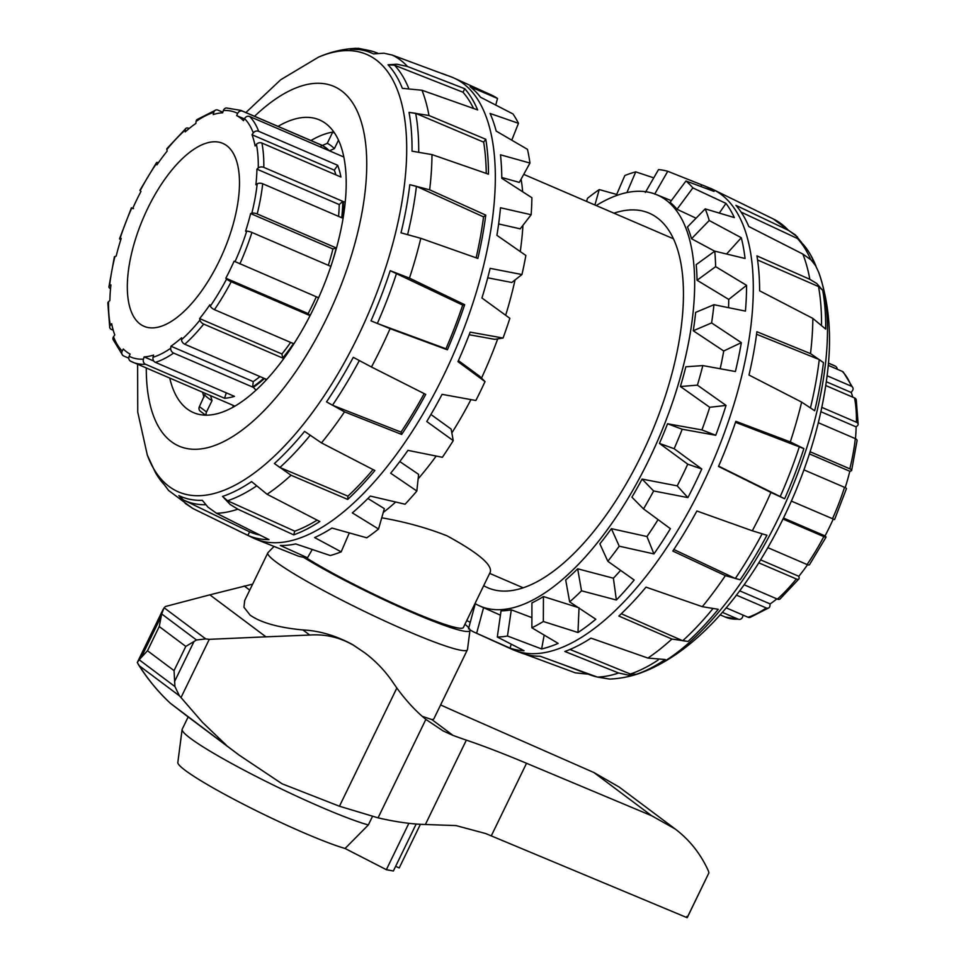 <?xml version="1.0" encoding="UTF-8"?>
<svg xmlns="http://www.w3.org/2000/svg" width="966" height="966" viewBox="0 0 966 966"><rect width="100%" height="100%" fill="white"/><g stroke="black" fill="none" stroke-linecap="round" stroke-linejoin="round"><path stroke-width="1.45" d="M381.739 517.8C405.177 521.881 426.924 527.883 446.98 535.804C478.001 552.709 492.443 564.808 490.281 572.114L463.39 627.489A97.59 9.189 -154.1 0 1 410.478 610.971A97.59 9.189 -154.1 0 1 305.92 557.611M392.244 55.062L446.968 75.408A250.605 109.363 -66.7 0 0 444.288 74.31L451.013 76.821A250.943 109.52 113.3 0 1 454.008 78.065L490.8 94.74A250.17 109.182 113.3 0 1 497.526 98.46L470.092 86.747A250.81 109.46 113.3 0 1 480.537 97.228L512.946 113.94A250.17 109.182 113.3 0 1 518.464 123.31L490.076 113.457A250.81 109.46 113.3 0 1 496.186 131.086L527.472 149.344A250.17 109.182 113.3 0 1 529.948 163.049L500.473 154.801A250.81 109.46 113.3 0 1 501.789 178.287L531.892 197.716A250.17 109.182 113.3 0 1 531.143 214.742L500.485 207.75A250.81 109.46 113.3 0 1 496.91 235.33L525.866 255.471A250.17 109.182 113.3 0 1 521.954 274.549L490.124 268.355A250.81 109.46 113.3 0 1 481.937 297.999L509.855 318.321A250.17 109.182 113.3 0 1 503.057 338.04L470.164 332.135A250.81 109.46 113.3 0 1 457.956 361.634L485.029 381.606A250.17 109.182 113.3 0 1 480.525 391.109A250.17 109.182 113.3 0 1 475.852 400.492L442.078 394.345A250.81 109.46 113.3 0 1 426.755 421.514L453.235 440.629A250.17 109.182 113.3 0 1 442.368 457.292L407.942 450.373A250.81 109.46 113.3 0 1 390.662 473.207L416.841 491.018A250.17 109.182 113.3 0 1 405.092 504.216L370.304 496.077A250.81 109.46 113.3 0 1 352.324 512.874L378.539 529.03A250.17 109.182 113.3 0 1 366.766 537.796L331.942 528.052A250.81 109.46 113.3 0 1 314.614 537.567L341.167 551.84A250.17 109.182 113.3 0 1 330.251 555.522L295.717 543.93A250.81 109.46 113.3 0 1 280.309 545.464L307.49 557.78A250.17 109.182 113.3 0 1 298.252 556.09L264.298 542.554A250.81 109.46 113.3 0 1 262.378 541.817L255.724 539.1A250.943 109.52 113.3 0 1 252.754 537.784L192.632 508.382A247.707 108.107 -66.7 0 0 192.91 508.527L185.52 503.6L178.855 495.594A241.379 105.342 -66.7 0 0 202.317 500.316L208.004 507.186L216.553 513.284A247.707 108.107 -66.7 0 0 237.817 509.191L230.089 504.397L222.554 496.427A241.379 105.342 -66.7 0 0 251.583 481.599L267.063 494.266A247.707 108.107 -66.7 0 0 291.056 475.248L274.404 463.511A241.379 105.342 -66.7 0 0 304.592 431.391L321.461 442.887A247.707 108.107 -66.7 0 0 344.524 411.854L326.532 401.856A241.379 105.342 -66.7 0 0 353.278 357.335L371.463 366.995A247.707 108.107 -66.7 0 0 381.099 348.074A247.707 108.107 -66.7 0 0 390.083 328.645L370.992 320.857A241.379 105.342 -66.7 0 0 390.216 270.697L409.451 278.123A247.707 108.107 -66.7 0 0 420.802 238.312L401.011 232.83A241.379 105.342 -66.7 0 0 409.801 184.687L429.653 189.819A247.707 108.107 -66.7 0 0 431.995 154.596L412.035 151.179A241.379 105.342 -66.7 0 0 409.041 112.37L428.976 115.509A247.707 108.107 -66.7 0 0 421.961 90.249L402.363 88.341A241.379 105.342 -66.7 0 0 388.042 64.782L396.99 64.227L407.543 66.521A247.707 108.107 -66.7 0 0 407.374 66.34A247.707 108.107 -66.7 0 0 392.244 55.062L383.852 53.19L373.492 53.879A241.379 105.342 -66.7 0 0 350.018 49.157L358.326 48.3L369.241 50.534M454.008 78.065A250.943 109.52 113.3 0 1 443.696 375.363A250.943 109.52 113.3 0 1 255.724 539.1M497.526 98.46L495.751 105.04M518.464 123.31L511.775 140.155M529.948 163.049L519.322 182.405L501.777 177.502M356.249 48.3C343.292 48.892 330.71 51.838 318.502 57.139A238.155 103.942 113.3 0 1 382.971 66.05A238.155 103.942 113.3 0 1 334.948 378.829A238.155 103.942 113.3 0 1 147.327 455.131L155.321 472.338A241.379 105.342 -66.7 0 0 162.373 482.529A241.379 105.342 -66.7 0 0 164.292 484.69L168.676 490.583M377.706 53.227A243.601 106.32 113.3 0 0 376.003 52.538A243.601 106.32 113.3 0 0 365.559 49.87L350.018 49.157M421.961 90.249L477.639 109.919A250.605 109.363 -66.7 0 0 464.767 88.727L463.04 92.265L394.539 65.229L388.042 64.782M464.767 88.727L407.543 66.521M394.539 65.229A243.601 106.32 113.3 0 1 408.546 87.991M431.995 154.596L488.482 174.182A250.605 109.363 -66.7 0 0 485.789 139.273L483.664 142.147L415.694 113.312L409.041 112.37M485.789 139.273L428.976 115.509M415.694 113.312A243.601 106.32 113.3 0 1 418.701 151.638M420.802 238.312L477.856 258.429A250.605 109.363 -66.7 0 0 485.765 215.116L483.543 216.879L416.431 186.317L409.801 184.687M485.765 215.116L429.653 189.819M416.431 186.317A243.601 106.32 113.3 0 1 407.664 234.376M344.524 411.854L401.675 434.446A250.605 109.363 -66.7 0 0 425.728 394.394L371.463 366.995M291.056 475.248L347.712 499.422A250.605 109.363 -66.7 0 0 374.868 470.527L321.461 442.887M237.817 509.191L293.712 534.862A250.605 109.363 -66.7 0 0 319.831 521.519L267.063 494.266M192.91 508.527L247.888 535.357A250.605 109.363 -66.7 0 0 268.995 539.62L216.553 513.284M444.288 74.31A250.605 109.363 -66.7 0 0 441.402 73.331M390.083 328.645L447.367 349.813A250.605 109.363 -66.7 0 0 464.67 304.701L409.451 278.123M278.027 126.377A159.33 69.54 113.3 0 1 288.906 121.028A159.33 69.54 113.3 0 1 319.444 119.905A159.33 69.54 113.3 0 1 325.771 123.576A159.33 69.54 113.3 0 1 316.981 301.368A159.33 69.54 113.3 0 1 193.538 412.639A159.33 69.54 113.3 0 1 169.75 378.129M183.637 500.074L249.614 531.819A246.656 107.649 -66.7 0 0 259.757 534.983M249.614 531.819L247.888 535.357M222.554 496.427L227.553 500.762L294.763 531.179A246.656 107.649 -66.7 0 0 317.114 520.131M294.763 531.179L293.712 534.862M274.404 463.511L279.886 467.496L347.929 496.162A246.656 107.649 -66.7 0 0 373.045 469.585M347.929 496.162L347.712 499.422M326.532 401.856L332.485 405.237L401.023 432.104L401.675 434.446M359.292 360.632A243.601 106.32 113.3 0 1 332.485 405.237M464.67 304.701L462.702 305.087L390.216 270.697M396.628 273.137A243.601 106.32 113.3 0 1 377.332 323.465L445.954 348.762A246.656 107.649 -66.7 0 0 462.702 305.087M445.954 348.762L447.367 349.813M473.557 108.47A246.656 107.649 -66.7 0 0 463.04 92.265M486.248 173.409A246.656 107.649 -66.7 0 0 483.664 142.147M178.855 495.594L183.431 499.977A243.601 106.32 113.3 0 0 183.54 500.026L187.839 502.103M476.117 257.813A246.656 107.649 -66.7 0 0 483.543 216.879M205.686 504.759A243.601 106.32 113.3 0 1 183.54 500.026M256.038 486.333A243.601 106.32 113.3 0 1 227.553 500.762M309.893 435.618A243.601 106.32 113.3 0 1 279.886 467.496M401.023 432.104A246.656 107.649 -66.7 0 0 424.171 393.609M370.992 320.857L377.332 323.465M203.971 397.219A159.33 69.54 113.3 0 1 202.679 392.293M310.955 140.529A159.33 69.54 113.3 0 1 332.702 132.088M430.921 414.486L451.146 429.085L453.235 440.629M399.791 461.555L418.616 474.366L416.841 491.018M367.901 498.492L384.347 508.635L378.539 529.03M349.306 532.93L341.167 551.84M312.247 549.509L307.49 557.78M470.949 399.598A223.858 97.699 113.3 0 1 451.834 432.925M436.185 456.061A223.858 97.699 113.3 0 1 418.145 478.834M395.674 502.03A223.858 97.699 113.3 0 1 383.248 512.463M521.109 179.145A223.858 97.699 113.3 0 1 522.654 191.727M522.944 225.32A223.858 97.699 113.3 0 1 520.251 251.558M515.047 279.947A223.858 97.699 113.3 0 1 505.665 315.266M497.719 338.861A223.858 97.699 113.3 0 1 481.503 378.129M485.029 381.606L479.498 376.148L458.415 360.596M498.637 223.943L520.203 228.845L531.143 214.742M487.721 277.81L511.799 282.483L521.954 274.549M469.162 334.743L494.725 339.332L503.057 338.04M616.694 194.444L599.234 189.59A250.17 109.182 -66.7 0 0 587.461 198.356L586.591 201.411M653.753 177.865L635.749 171.863A250.17 109.182 -66.7 0 0 624.833 175.534L616.163 195.663M469.947 629.856A250.17 109.182 -66.7 0 0 475.2 632.645A250.17 109.182 -66.7 0 0 476.624 633.261L510.012 648.15A250.81 109.46 -66.7 0 0 524.019 650.698L497.297 637.029A250.17 109.182 -66.7 0 0 507.476 636.014L541.636 648.947A250.81 109.46 -66.7 0 0 558.155 643.38L531.88 627.791A250.17 109.182 -66.7 0 0 543.327 621.5L577.982 632.501A250.81 109.46 -66.7 0 0 595.805 619.23L569.65 601.89A250.17 109.182 -66.7 0 0 581.52 590.806L616.368 600.019A250.81 109.46 -66.7 0 0 634.167 580.023L607.807 561.27A250.17 109.182 -66.7 0 0 619.23 546.188L653.934 553.916A250.81 109.46 -66.7 0 0 670.38 528.68L643.525 508.913A250.17 109.182 -66.7 0 0 653.644 490.97L687.901 497.599A250.81 109.46 -66.7 0 0 701.787 468.993L674.147 448.731A250.17 109.182 -66.7 0 0 682.213 429.242L715.746 435.268A250.81 109.46 -66.7 0 0 726.034 405.418L697.416 385.156A250.17 109.182 -66.7 0 0 702.825 365.583L735.404 371.524A250.81 109.46 -66.7 0 0 741.345 342.64L711.592 322.934A250.17 109.182 -66.7 0 0 713.946 304.713L745.426 311.1A250.81 109.46 -66.7 0 0 746.561 285.332L715.637 266.664A250.17 109.182 -66.7 0 0 714.768 251.16L745.052 258.49A250.81 109.46 -66.7 0 0 741.308 237.733L709.225 220.514A250.17 109.182 -66.7 0 0 705.204 208.873L734.329 217.579A250.81 109.46 -66.7 0 0 725.973 203.391L692.863 187.911A250.17 109.182 -66.7 0 0 685.969 180.992L714.043 191.413A250.81 109.46 -66.7 0 0 703.622 185.569A250.81 109.46 -66.7 0 0 701.702 184.832L667.748 171.284A250.17 109.182 -66.7 0 0 658.51 169.605L645.373 192.427M466.771 620.546L470.249 622.346M475.2 632.645L511.992 649.321A250.943 109.52 -66.7 0 0 514.987 650.565A250.943 109.52 -66.7 0 0 712.594 462.436A250.943 109.52 -66.7 0 0 713.246 189.602A250.943 109.52 -66.7 0 0 710.276 188.273L703.622 185.569M577.982 632.501L579.02 607.783M581.52 590.806L577.668 568.805A223.919 97.723 113.3 0 1 565.702 579.986L569.65 601.89M616.368 600.019L613.398 578.211L577.668 568.805M613.398 578.211A224.571 98.013 -66.7 0 0 620.595 570.375M619.23 546.188L611.381 528.668A223.919 97.723 113.3 0 1 599.874 543.846L607.807 561.27M653.934 553.916L646.966 536.541L611.381 528.668M646.966 536.541A224.571 98.013 -66.7 0 0 658.063 519.623M653.644 490.97L642.1 479.088A223.919 97.723 113.3 0 1 631.909 497.164L643.525 508.913M687.901 497.599L677.214 485.862L642.1 479.088M677.214 485.862A224.571 98.013 -66.7 0 0 687.744 464.175L701.787 468.993M682.213 429.242L667.554 423.76A223.919 97.723 113.3 0 1 659.44 443.394L674.147 448.731M659.44 443.394L687.744 464.175M715.746 435.268L701.92 429.93L667.554 423.76M701.92 429.93A224.571 98.013 -66.7 0 0 709.72 407.29L726.034 405.418M702.825 365.583L685.848 366.79A223.919 97.723 113.3 0 1 680.402 386.509L697.416 385.156M680.402 386.509L709.72 407.29M720.177 368.746A224.571 98.013 -66.7 0 0 723.727 350.984L741.345 342.64M713.946 304.713L695.641 312.404A223.919 97.723 113.3 0 1 693.262 330.758L711.592 322.934M693.262 330.758L723.727 350.984M728.545 307.671A224.571 98.013 -66.7 0 0 728.738 299.424L746.561 285.332M714.768 251.16L696.184 264.624A223.919 97.723 113.3 0 1 697.054 280.249L715.637 266.664M697.054 280.249L728.738 299.424M726.589 253.998L741.308 237.733M705.204 208.873L687.442 226.998A223.919 97.723 113.3 0 1 691.511 238.735L709.225 220.514M691.511 238.735L714.695 251.196M719.32 213.063L725.973 203.391M685.969 180.992L670.078 202.329A223.919 97.723 113.3 0 1 677.021 209.296L692.863 187.911M677.021 209.296L696.063 218.195M700.833 186.486L701.702 184.832M654.682 194.118L667.748 171.284M626.898 192.572L635.749 171.863M594.899 204.985L599.234 189.59M773.09 218.859A247.707 108.107 113.3 0 1 773.283 218.956A247.707 108.107 113.3 0 1 773.368 218.992A247.707 108.107 113.3 0 1 788.389 230.319L795.429 234.967L801.647 242.587M810.655 259.516A243.601 106.32 -66.7 0 0 797.373 238.481L803.627 244.857A241.379 105.342 113.3 0 1 810.679 255.036A241.379 105.342 113.3 0 1 816.016 266.254L811.174 259.999L802.818 254.046A247.707 108.107 113.3 0 1 809.822 279.307L816.801 283.533L822.694 290.283A241.379 105.342 113.3 0 1 825.688 329.092L812.841 318.406A247.707 108.107 113.3 0 1 810.498 353.616L823.455 362.588A241.379 105.342 113.3 0 1 814.676 410.731L801.647 402.11A247.707 108.107 113.3 0 1 790.297 441.921L803.881 448.61A241.379 105.342 113.3 0 1 784.646 498.758L770.928 492.443A247.707 108.107 113.3 0 1 752.309 530.793L766.932 535.249A241.379 105.342 113.3 0 1 740.185 579.769L725.369 575.651A247.707 108.107 113.3 0 1 702.306 606.684L718.257 609.305A241.379 105.342 113.3 0 1 688.058 641.424L671.901 639.045A247.707 108.107 113.3 0 1 647.908 658.063L665.248 659.512A241.379 105.342 113.3 0 1 636.208 674.34L628.347 675.101L618.663 673A247.707 108.107 113.3 0 1 597.399 677.081L609.751 679.074C622.708 678.494 635.29 675.548 647.498 670.247A238.155 103.942 -66.7 0 0 680.366 650.058A238.155 103.942 -66.7 0 0 818.673 272.255L810.679 255.036M588.209 674.159L575.362 672.867L524.598 654.042M673.833 549.509L735.319 578.489L740.185 579.769M752.309 530.793L696.872 511.002A250.605 109.363 113.3 0 1 672.807 551.055L725.369 575.651M735.319 578.489A243.601 106.32 -66.7 0 0 762.065 533.981M718.644 466.143L784.646 498.758M790.297 441.921L735.814 421.321A250.605 109.363 113.3 0 1 718.511 466.433L770.928 492.443M803.881 448.61L735.476 422.311M780.166 496.717A243.601 106.32 -66.7 0 0 799.462 446.389M810.498 353.616L756.897 331.736A250.605 109.363 113.3 0 1 749 375.037L801.647 402.11M823.455 362.588L819.265 359.569L756.571 334.26M810.559 407.423A243.601 106.32 -66.7 0 0 819.265 359.569M809.822 279.307L756.933 255.893A250.605 109.363 113.3 0 1 759.626 290.802L812.841 318.406M822.694 290.283L818.528 286.564L757.561 259.963M821.535 324.347A243.601 106.32 -66.7 0 0 818.528 286.564M788.389 230.319L735.899 205.335A250.605 109.363 113.3 0 1 748.783 226.527L802.818 254.046M797.373 238.481L741.115 212.134M597.399 677.081L540.139 656.228A250.605 109.363 113.3 0 1 521.712 653.076L514.987 650.565M647.908 658.063L590.975 638.14A250.605 109.363 113.3 0 1 564.844 651.47L618.663 673M702.306 606.684L646.013 587.147A250.605 109.363 113.3 0 1 618.856 616.042L671.901 639.045M621.283 613.748L682.721 640.748L688.058 641.424M570 649.466L630.387 674.027L636.208 674.34M682.721 640.748A243.601 106.32 -66.7 0 0 712.497 609.148M630.387 674.027A243.601 106.32 -66.7 0 0 658.087 660.092M562.381 664.33L589.997 674.848A243.601 106.32 -66.7 0 0 596.759 676.852M483.7 585.674A203.947 89.005 -66.7 0 0 488.023 587.859A203.947 89.005 -66.7 0 0 646.037 445.435A203.947 89.005 -66.7 0 0 657.291 217.857A203.947 89.005 -66.7 0 0 649.176 213.16A203.947 89.005 -66.7 0 0 613.953 213.184M541.636 648.947L544.16 635.109M510.012 648.15L511.243 644.189M475.381 603.303L468.474 628.926M500.436 615.185L483.58 607.674A223.919 97.723 113.3 0 1 481.841 606.926L479.402 605.815A223.858 97.699 -66.7 0 0 658.353 439.107A223.858 97.699 -66.7 0 0 656.288 194.54A223.858 97.699 -66.7 0 0 596.215 205.553M476.624 633.261L483.58 607.674M531.904 617.636L511.304 609.836A223.919 97.723 113.3 0 1 501.052 610.85L497.297 637.029M507.476 636.014L511.304 609.836M578.042 607.469L543.46 596.553A223.919 97.723 113.3 0 1 531.928 602.881L531.88 627.791M543.327 621.5L543.46 596.553M475.03 603.533A223.858 97.699 -66.7 0 0 479.402 605.815M320.724 147.086L321.581 145.178A137.027 59.795 113.3 0 1 328.694 150.515L249.675 116.524A3.985 3.526 135.6 0 0 244.555 118.589L243.456 120.678A130.651 57.018 -66.7 0 0 236.67 115.594L237.648 113.42A3.985 3.586 -62.5 0 1 242.563 111.199A137.027 59.795 -66.7 0 0 240.824 110.378L226.418 107.975A3.985 3.502 86.7 0 0 223.363 110.535L222.639 112.768A130.651 57.018 -66.7 0 0 213.208 114.58L213.752 112.382A3.985 3.357 -107.6 0 1 215.853 110.003L197.112 119.543A3.985 2.946 55.4 0 0 196.086 121.414L195.856 123.443A130.651 57.018 -66.7 0 0 185.218 131.883L185.255 129.999A3.985 2.608 -131.8 0 1 185.883 128.442L167.07 148.462A3.985 1.932 38.9 0 0 166.876 149.549L167.166 151.082A130.651 57.018 -66.7 0 0 156.939 164.848L156.456 163.568A3.985 1.473 -145.6 0 1 156.468 162.735A3.985 1.473 -145.6 0 1 158.46 162.662M185.883 128.442A3.985 2.608 -131.8 0 1 188.599 128.273L189.155 128.514M215.853 110.003A3.985 3.357 -107.6 0 1 217.954 110.136L222.82 112.225M236.67 115.594L244.386 118.915M242.563 111.199L321.581 145.178M253.273 132.934A3.985 3.26 -20.7 0 1 258.659 131.291L337.677 165.283A137.027 59.795 113.3 0 1 340.938 177.032L261.919 143.04A3.985 3.019 169 0 0 256.437 144.345L255.121 145.963A130.651 57.018 -66.7 0 0 252.017 134.757L253.273 132.934A133.042 58.069 113.3 0 0 244.555 118.589M252.017 134.757L334.321 170.161L337.677 165.283M335.878 174.858A130.651 57.018 -66.7 0 0 334.321 170.161M258.26 167.963A3.985 2.451 1 0 1 263.79 167.372L342.809 201.363A137.027 59.795 113.3 0 1 341.723 217.736L262.704 183.757A3.985 2.053 -173.6 0 0 257.197 183.866L255.881 184.784A130.651 57.018 -66.7 0 0 256.92 169.159L258.26 167.963A133.042 58.069 113.3 0 0 256.437 144.345M256.92 169.159L339.223 204.563L342.809 201.363M338.571 216.384A130.651 57.018 -66.7 0 0 339.223 204.563M330.843 266.399L251.921 232.456A3.985 0.761 -162.2 0 0 246.728 231.152L245.593 231.212A130.651 57.018 -66.7 0 0 250.629 213.558L251.848 213.172A3.985 1.268 13.9 0 1 257.197 213.945L336.216 247.924A137.027 59.795 113.3 0 1 332.896 260.108M250.629 213.558L332.932 248.962L336.216 247.924M328.319 265.312A130.651 57.018 -66.7 0 0 332.932 248.962M310.062 315.653L231.2 281.734A3.985 0.628 -152.3 0 1 226.612 278.993L225.839 278.208A130.651 57.018 -66.7 0 0 234.098 261.194L318.611 297.769M225.839 278.208L308.142 313.6A130.651 57.018 -66.7 0 0 316.317 296.779M310.098 315.592L308.142 313.6M210.334 306.101A3.985 1.473 34.4 0 0 214.44 309.651L293.447 343.63A137.027 59.795 113.3 0 1 282.724 358.072L203.705 324.093A3.985 1.932 -141.1 0 1 199.926 320.12L199.624 318.587A130.651 57.018 -66.7 0 0 209.851 304.821L210.334 306.101A133.042 58.069 113.3 0 0 226.612 278.993M199.624 318.587L281.927 353.991A130.651 57.018 -66.7 0 0 290.633 342.423M282.724 358.072L281.927 353.991M181.548 339.67A3.985 2.608 48.2 0 0 184.784 344.234L263.803 378.213A137.027 59.795 113.3 0 1 252.645 387.052L173.626 353.073A3.985 2.946 -124.6 0 1 170.716 348.267L170.946 346.226A130.651 57.018 -66.7 0 0 181.584 337.786L181.548 339.67A133.042 58.069 113.3 0 0 199.926 320.12M170.946 346.226L253.249 381.618A130.651 57.018 -66.7 0 0 259.951 376.559M252.645 387.052L253.249 381.618M153.039 357.287A3.985 3.357 72.4 0 0 155.417 362.371L234.436 396.35A137.027 59.795 113.3 0 1 224.547 398.258L145.528 364.267A3.985 3.502 -93.3 0 1 143.439 359.135L144.151 356.901A130.651 57.018 -66.7 0 0 153.582 355.09L153.039 357.287A133.042 58.069 113.3 0 0 170.716 348.267M144.151 356.901L153.811 361.055M224.547 398.258L226.286 392.848M128.78 358.157L123.696 355.983A3.985 3.526 -44.4 0 1 122.235 351.081L123.334 348.992A130.651 57.018 -66.7 0 0 130.12 354.075L129.154 356.261A3.985 3.586 117.5 0 0 130.821 361.308A137.027 59.795 -66.7 0 0 132.547 362.129A137.027 59.795 -66.7 0 0 145.528 364.267M113.227 330.215L111.464 329.454A3.985 3.019 -11 0 1 109.738 327.51A3.985 3.019 -11 0 1 110.353 325.337L111.67 323.707A130.651 57.018 -66.7 0 0 114.773 334.912L113.529 336.736A3.985 3.26 159.3 0 0 113.094 339.561L122.682 355.283M110.535 288.689A3.985 2.053 6.4 0 1 108.929 286.781A3.985 2.053 6.4 0 1 109.593 285.803L110.921 284.885A130.651 57.018 -66.7 0 0 109.883 300.511L108.53 301.706A3.985 2.451 -179 0 0 107.842 303.058L109.738 327.51M120.798 239.737A3.985 0.761 17.8 0 1 119.567 238.711A3.985 0.761 17.8 0 1 120.062 238.517L121.197 238.457A130.651 57.018 -66.7 0 0 116.174 256.111L114.942 256.497A3.985 1.268 -166.1 0 0 114.362 256.956L108.929 286.781M253.394 387.378L256.05 390.216M253.297 387.342A137.027 59.795 113.3 0 0 264.455 378.503L266.749 379.481M343.051 218.316L342.375 218.026A137.027 59.795 113.3 0 0 343.473 201.64L343.57 201.689M343.787 156.999L329.358 150.793L334.381 148.631L338.486 140.191M333.246 131.195A3.985 3.562 126.8 0 0 332.787 131.931L327.269 143.306L322.342 145.504M156.468 162.735L139.949 190.23A3.985 0.628 27.7 0 0 140.179 190.676L140.951 191.461A130.651 57.018 -66.7 0 0 132.692 208.475L133.513 208.608M345.2 202.087L343.473 201.64M266.326 379.928L264.744 378.636M206.386 415.199A3.985 3.562 -53.2 0 1 206.531 411.939L212.049 400.564L210.491 395.577M205.36 393.44L199.407 406.614A3.985 3.562 126.8 0 0 200.312 411.214L205.613 415.187M233.506 405.551L232.552 407.519M218.992 261.484A99.583 43.458 -66.7 0 0 222.748 143.354A99.583 43.458 -66.7 0 0 143.475 217.664A99.583 43.458 -66.7 0 0 144.055 326.315A99.583 43.458 -66.7 0 0 218.992 261.484M743.18 615.161L742.637 616.839A3.985 3.502 -93.3 0 1 738.145 619.146L722.314 612.335M726.178 607.843L748.046 617.25A3.985 3.357 72.4 0 0 750.147 617.383L768.888 607.831A3.985 2.946 -124.6 0 1 766.243 607.952L736.418 595.128M776.845 598.872A130.651 57.018 113.3 0 1 770.143 603.931L769.914 605.972A3.985 2.946 -124.6 0 1 768.888 607.831M770.143 603.931L739.678 590.83M744.098 584.78L777.401 599.113A3.985 2.608 48.2 0 0 780.117 598.944L798.93 578.924A3.985 1.932 -141.1 0 1 796.334 578.972L758.805 562.84M807.54 564.724A130.651 57.018 113.3 0 1 798.834 576.304L799.123 577.837A3.985 1.932 -141.1 0 1 798.93 578.924M798.834 576.304L760.64 559.882M767.898 547.686L807.057 564.53A3.985 1.473 34.4 0 0 809.532 564.651L826.051 537.144A3.985 0.628 -152.3 0 1 823.817 536.613L783.052 519.08M833.223 519.092A130.651 57.018 113.3 0 1 825.049 535.913L825.821 536.71A3.985 0.628 -152.3 0 1 826.051 537.144M825.049 535.913L783.547 518.066M791.395 501.113L834.576 519.599L846.433 488.663A3.985 0.761 -162.2 0 0 844.538 487.335L803.929 469.874M810.1 451.738L849.814 468.824A3.985 1.268 13.9 0 1 851.638 470.43A3.985 1.268 13.9 0 1 851.058 470.889L849.826 471.275A130.651 57.018 113.3 0 1 845.202 487.649M849.826 471.275L809.411 453.887M851.638 470.43L857.071 440.605A3.985 2.053 -173.6 0 0 855.321 438.636L818.323 422.722M821.825 407.374L856.419 422.251A3.985 2.451 1 0 1 858.158 424.328A3.985 2.451 1 0 1 857.47 425.668L856.118 426.875A130.651 57.018 113.3 0 1 855.465 438.697M856.118 426.875L820.895 411.721M858.158 424.328L856.262 399.876A3.985 3.019 169 0 0 854.536 397.92L825.749 385.543M827.077 375.774L851.275 386.171A3.985 3.26 -20.7 0 1 852.906 387.813A3.985 3.26 -20.7 0 1 852.471 390.638L851.227 392.474A130.651 57.018 113.3 0 1 852.773 397.171M851.227 392.474L826.304 381.751M852.906 387.813L843.318 372.103A3.985 3.526 135.6 0 0 842.304 371.403L828.188 365.329M828.369 363.144L835.179 366.078A3.985 3.586 -62.5 0 1 837.22 369.217M274.03 546.454L268.029 552.588A110.933 10.445 25.9 0 0 267.836 552.866A110.933 10.445 25.9 0 0 276.759 562.502A110.933 10.445 25.9 0 0 386.617 621.826A110.933 10.445 25.9 0 0 467.399 649.768A110.933 10.445 25.9 0 0 467.496 649.454L469.971 630.339A104.811 9.865 -154.1 0 1 407.338 610.415A104.811 9.865 -154.1 0 1 303.421 557.249M464.96 624.253A104.811 9.865 -154.1 0 1 469.971 630.339M267.836 552.866L244.7 600.502L243.927 607.216L250.097 615.088A97.687 28.304 -0.5 0 0 250.931 615.692C261.738 622.925 279.077 627.683 302.95 629.965C319.166 630.665 335.757 635.556 352.723 644.648L364.593 652.69C375.967 661.239 385.543 671.334 393.331 682.962L396.845 688.021L339.452 806.236L282.096 783.8L239.375 755.279L170.366 703.26C158.593 692.308 148.245 679.822 139.309 665.779L179.41 695.81L174.918 686.548L139.128 659.754L147.496 650.746L159.245 626.548L185.798 646.423L174.049 670.621L147.496 650.746M422.227 716.325L431.862 719.561A110.933 10.445 25.9 0 0 433.939 718.68L467.399 649.768M675.113 828.937L619.073 786.988L593.969 772.571L651.688 815.763L675.113 828.937C689.555 839.84 700.64 853.823 708.368 870.861L708.923 872.829L687.14 917.7L491.271 835.88A211.168 19.875 -154.1 0 0 485.62 833.525L455.976 825.58L425.39 824.505C411.649 824.179 395.879 821.969 378.056 817.84L339.452 806.236M687.14 917.7L686.862 916.408M593.969 772.571L460.408 713.777A211.168 19.875 25.9 0 1 440.617 704.926M651.688 815.763L526.53 763.285A211.168 19.875 25.9 0 0 466.349 740.137A143.427 13.5 -154.1 0 1 453.03 735.404L443.14 730.936L425.861 719.404C415.778 711.181 406.106 700.724 396.845 688.021M159.245 626.548L161.66 613.929L196.496 639.999L185.798 646.423M174.049 670.621L174.918 686.548M196.496 639.999L205.734 638.912L164.111 607.759L161.66 613.929M164.111 607.759L165.44 606.503L209.851 594.839L265.928 636.823L309.748 635.048C325.433 633.95 340.117 637.415 353.81 645.457L364.593 652.69M139.128 659.754L137.293 662.531L139.309 665.779M163.182 609.22L137.293 662.531M179.41 695.81L181.004 697.573L209.284 639.335L205.734 638.912M226.237 745.088L202.462 722.327L181.004 697.573M188.153 716.941L170.366 703.26C158.158 691.958 147.448 678.977 138.235 664.306M252.645 584.128L209.851 594.839M209.284 639.335L265.928 636.823M239.387 755.303L188.165 716.929L182.2 729.209A110.933 10.445 25.9 0 0 182.103 729.535A110.933 10.445 25.9 0 0 255.29 776.012A110.933 10.445 25.9 0 0 368.324 824.964L345.067 848.486A100.367 9.443 -154.1 0 1 242.877 803.953A100.367 9.443 -154.1 0 1 177.829 762.5L182.103 729.535M372.441 816.475L368.324 824.964M408.86 823.322L386.352 869.678L345.067 848.486M416.165 824.022L393.367 870.994L386.352 869.678M420.403 824.312L399.212 867.939L395.625 866.321M708.923 872.829L687.345 917.458M146.277 368.034A195.808 85.455 -66.7 0 0 209.248 447.246A195.808 85.455 -66.7 0 0 326.472 318.659A195.808 85.455 -66.7 0 0 347.241 95.96A195.808 85.455 -66.7 0 0 254.553 116.27M214.44 309.651A137.027 59.795 -66.7 0 0 231.2 281.734M184.784 344.234A137.027 59.795 -66.7 0 0 203.705 324.093M155.417 362.371A137.027 59.795 -66.7 0 0 173.626 353.073M258.659 131.291A137.027 59.795 -66.7 0 0 249.675 116.524M263.79 167.372A137.027 59.795 -66.7 0 0 261.919 143.04M257.197 213.945A137.027 59.795 -66.7 0 0 262.704 183.757M239.858 263.899A137.027 59.795 -66.7 0 0 251.921 232.456M322.233 145.468A137.027 59.795 113.3 0 1 329.358 150.793M120.062 238.517A133.042 58.069 113.3 0 1 131.774 207.992M109.593 285.803A133.042 58.069 113.3 0 1 114.942 256.497M110.353 325.337A133.042 58.069 113.3 0 1 108.53 301.706M122.235 351.081A133.042 58.069 113.3 0 1 113.529 336.736M143.439 359.135A133.042 58.069 113.3 0 1 129.154 356.261M246.728 231.152A133.042 58.069 113.3 0 1 235.028 261.677M257.197 183.866A133.042 58.069 113.3 0 1 251.848 213.172M223.363 110.535A133.042 58.069 113.3 0 1 237.648 113.42M196.086 121.414A133.042 58.069 113.3 0 1 213.752 112.382M166.876 149.549A133.042 58.069 113.3 0 1 185.255 129.999M140.179 190.676A133.042 58.069 113.3 0 1 156.456 163.568M334.381 148.631A141.012 61.534 -66.7 0 0 327.269 143.306M332.787 131.931L334.791 133.429M204.937 395.239A141.012 61.534 -66.7 0 0 212.049 400.564M206.531 411.939L199.407 406.614M844.538 487.335A137.027 59.795 113.3 0 1 832.487 518.778M855.321 438.636A137.027 59.795 113.3 0 1 849.814 468.824M854.536 397.92A137.027 59.795 113.3 0 1 856.419 422.251M842.304 371.403A137.027 59.795 113.3 0 1 851.275 386.171M828.381 363.071L833.453 365.257A137.027 59.795 113.3 0 1 835.179 366.078M738.145 619.146A137.027 59.795 113.3 0 1 725.176 617.008L720.105 614.823M766.243 607.952A137.027 59.795 113.3 0 1 748.046 617.25M796.334 578.972A137.027 59.795 113.3 0 1 777.401 599.113M823.817 536.613A137.027 59.795 113.3 0 1 807.057 564.53M526.53 763.285L491.271 835.88M161.02 616.682L141.567 656.759M194.057 641.412L174.592 681.489M352.723 644.648L353.81 645.457M302.95 629.965L309.748 635.048M244.193 585.964L249.735 590.117M431.862 719.561L453.03 735.404M425.861 719.404L378.056 817.84M466.349 740.137L425.39 824.505M673.387 238.747L523.729 174.375M523.246 587.835L489.665 573.393M168.507 490.39L192.632 508.382M318.502 57.139L280.671 79.78L245.895 112.551M137.619 364.303L137.74 412.096L147.327 455.131M376.003 52.538L377.791 53.215M162.373 482.529L164.353 484.799M713.246 189.602L773.368 218.992L797.493 236.996M818.673 272.255C829.625 303.771 832.281 339.416 826.642 379.191C821.523 416.962 810.776 455.276 794.414 494.121C759.566 575.35 707.221 644.455 647.498 670.247M656.288 194.54L671.322 200.662M322.885 145.661L240.824 110.378M234.943 406.167L130.603 361.199M119.567 238.711L131.424 207.787M835.397 366.174L833.453 365.257M739.582 619.399L725.176 617.008"/></g></svg>
